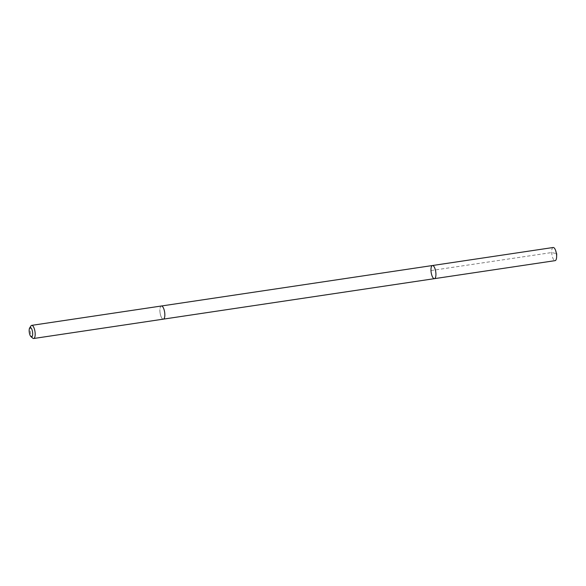 <?xml version="1.0" encoding="UTF-8"?>
<svg xmlns="http://www.w3.org/2000/svg" width="586" height="586" viewBox="0 0 586 586"><rect width="100%" height="100%" fill="white"/><g stroke="black" fill="none" stroke-linecap="round" stroke-linejoin="round"><path stroke-width="0.44" stroke-dasharray="2.93 2.2" d="M553.169 247.497A6.644 2.307 -98.5 0 0 552.005 255.196A6.644 2.307 -98.5 0 0 555.125 260.638M160.22 313.7A6.644 2.307 -98.5 0 0 163.347 319.136A6.644 2.307 -98.5 0 0 164.512 311.444A6.644 2.307 -98.5 0 0 161.384 306.002A6.644 2.307 -98.5 0 0 160.22 313.7M434.431 278.658A6.644 2.307 81.5 0 1 431.303 273.215A6.644 2.307 81.5 0 1 432.468 265.524M161.436 305.995L161.384 306.002A6.644 2.307 -98.5 0 0 160.088 312.909A6.644 2.307 -98.5 0 0 163.347 319.143L163.399 319.128M30.948 325.955A6.644 2.307 -98.5 0 0 30.421 332.269A6.644 2.307 -98.5 0 0 32.772 338.166M430.988 270.571L551.682 252.551L556.7 253.687"/><path stroke-width="0.88" d="M431.303 273.215A6.644 2.307 81.5 0 1 432.468 265.524A6.644 2.307 81.5 0 1 435.728 271.75A6.644 2.307 81.5 0 1 434.431 278.658A6.644 2.307 81.5 0 1 431.303 273.215M555.125 260.638A6.644 2.307 -98.5 0 0 556.627 256.719A6.644 2.307 -98.5 0 0 556.29 252.94A6.644 2.307 -98.5 0 0 555.74 250.808A6.644 2.307 -98.5 0 0 553.169 247.497L432.468 265.524A6.644 2.307 81.5 0 1 435.728 271.75A6.644 2.307 81.5 0 1 434.431 278.658L555.125 260.638M30.97 336.628L32.772 338.166A6.644 2.307 -98.5 0 0 33.68 338.503L163.347 319.143A6.644 2.307 -98.5 0 0 164.512 311.444A6.644 2.307 -98.5 0 0 161.384 306.002L31.717 325.362A6.644 2.307 -98.5 0 0 30.948 325.955L29.674 327.948A4.725 1.641 -98.5 0 0 29.3 332.438A4.725 1.641 -98.5 0 0 30.97 336.628A4.725 1.641 -98.5 0 0 32.45 331.398A4.725 1.641 -98.5 0 0 29.674 327.948M33.68 338.503A6.644 2.307 -98.5 0 0 34.845 330.804A6.644 2.307 -98.5 0 0 31.717 325.362M556.414 253.621L555.74 250.808M556.7 253.687L556.627 256.719M163.399 319.128L434.431 278.658M161.436 305.995L432.468 265.524"/></g></svg>
